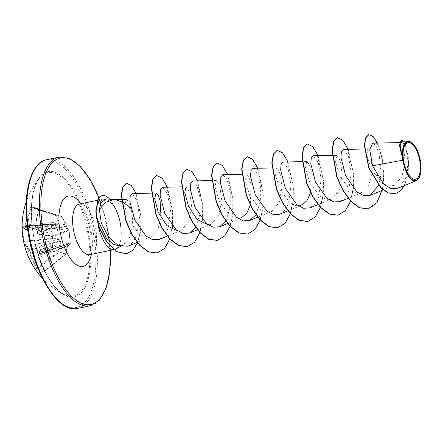 <?xml version="1.0" encoding="UTF-8"?>
<svg xmlns="http://www.w3.org/2000/svg" width="443" height="443" viewBox="0 0 443 443"><rect width="100%" height="100%" fill="white"/><g stroke="black" fill="none" stroke-linecap="round" stroke-linejoin="round"><path stroke-width="0.33" stroke-dasharray="2.21 1.66" d="M37.306 231.584L37.29 232.21L57.064 228.139L66.467 226.722A0.57 0.293 82.4 0 0 66.251 226.284L36.47 229.906A75.088 14.182 179.1 0 0 37.134 230.072L37.937 230.271L37.589 231.008A75.088 62.696 -74.8 0 0 37.555 232.143L38.685 234.264A75.028 16.181 175.9 0 0 51.371 236.147L50.978 235.659A75.598 16.302 -4.1 0 1 38.198 233.766L37.4 232.265A75.653 63.166 105.2 0 1 37.433 231.252A56.399 2.902 114.4 0 1 38.713 228.206A56.399 33.657 26.7 0 0 36.586 229.513A75.653 14.287 -0.9 0 1 35.994 229.369L35.224 227.791L35.523 227.746L36.47 229.906A0.57 0.46 104.3 0 1 36.32 229.895L36.32 229.895A0.57 0.46 104.3 0 1 35.994 229.369M35.324 227.846A75.598 65.315 108.1 0 1 38.547 210.065L38.253 208.764A75.93 1.279 17.7 0 1 34.371 207.407A75.93 1.279 17.7 0 1 31.16 206.255A0.57 0.526 -70 0 0 31.47 206.942L31.47 206.942A0.57 0.526 -70 0 0 31.486 206.953A75.36 1.274 -162.3 0 0 34.676 208.094A75.36 1.274 -162.3 0 0 38.53 209.439L38.724 210.098A75.028 64.822 -71.9 0 0 35.523 227.746L65.165 224.319L65.398 223.986L67.729 228.787L68.992 230.465L70.038 237.221L70.321 244.27L69.053 242.531L68.366 243.844L67.513 245.965L66.046 253.917L65.758 253.9L67.247 245.976L37.993 255.583L38.419 254.52A75.653 19.913 169.8 0 0 39.006 254.642A56.399 47.113 123.4 0 0 41.454 256.669A56.399 15.018 58.4 0 1 39.565 253.402A75.653 63.166 105.2 0 1 39.344 252.449L39.892 251.353A75.598 17.991 173.1 0 0 52.645 252.964L53.359 251.962A75.93 45.54 94.6 0 1 52.396 244.514A75.93 45.54 94.6 0 1 51.903 236.872M38.253 208.764A0.57 0.465 -70.9 0 0 38.53 209.439L62.142 216.721A0.57 0.288 107.1 0 1 62.242 217.352L66.251 226.284A0.57 0.487 145.4 0 1 66.705 226.589L67.153 228.405L38.685 234.264A0.57 0.443 101.7 0 1 38.53 234.269L51.272 236.158A0.57 0.349 95.8 0 0 51.371 236.147L68.405 230.05L67.153 228.405A0.57 0.548 139.4 0 1 67.624 228.594L68.909 230.271A0.57 0.57 0 0 1 69.003 230.487L68.898 230.637A0.57 0.437 70.3 0 0 68.405 230.05A0.57 0.554 144.8 0 1 68.992 230.465L70.326 244.276L53.238 251.735L52.916 252.217L53.238 251.735L53.066 252.194L69.988 244.791A0.57 0.57 0 0 0 70.326 244.276L70.321 244.27A0.57 0.548 146.6 0 1 69.828 244.818A0.57 0.432 66.4 0 0 70.215 244.309L68.898 230.637L51.798 236.761A75.36 45.203 -85.4 0 0 52.28 244.342A75.36 45.203 -85.4 0 0 53.238 251.735L52.916 252.217A75.028 17.853 -6.9 0 1 40.263 250.616L39.482 252.172A75.088 62.696 -74.8 0 0 39.732 253.235L40.197 253.689L39.433 253.905A75.088 19.763 -10.2 0 1 38.768 253.767L38.17 255.279A75.028 64.822 -71.9 0 0 44.571 270.845L44.483 271.277A75.36 29.465 -30.8 0 1 37.445 268.785L37.018 268.176A75.028 66.5 111 0 1 30.484 252.565L60.364 243.545L58.814 251.441L59.517 251.607A0.57 0.465 95.9 0 1 59.329 251.989L65.752 254.26A0.57 0.521 128.6 0 0 66.007 253.894L59.517 251.607L61.056 243.683L60.254 240.975L58.72 238.882L52.983 238.14A0.57 0.393 96.7 0 1 52.651 238.749L58.376 239.453L27.322 246.042A75.028 17.853 -6.9 0 1 24.365 242.127L24.171 241.463A75.36 73.394 174.6 0 1 22.731 226.489L22.82 226.057A75.028 16.181 175.9 0 0 25.744 229.69L25.389 229.607A0.57 0.537 -56 0 0 25.389 229.607A0.57 0.537 -56 0 0 25.744 229.69L26.336 228.178A75.088 68.277 115.1 0 1 26.386 227.049L26.685 226.379A75.088 14.182 179.1 0 0 27.056 226.578L26.779 226.523A0.57 0.526 -62.2 0 0 27.056 226.578L27.837 225.027A75.028 66.5 111 0 1 31.165 207.429L31.486 206.947L55.707 214.451L55.297 214.899L55.968 214.711L62.452 217.004L65.398 223.986M25.744 229.69L56.97 224.811L51.227 223.964L52.651 238.749L24.365 242.127A0.57 0.554 169 0 0 23.872 242.775M44.483 271.277L65.841 254.254L65.758 253.9L44.571 270.845L44.483 271.277A0.57 0.482 -79.4 0 0 44.35 272.068L44.444 271.271A75.598 65.315 108.1 0 1 37.993 255.583M23.601 241.452L52.983 238.14L52.933 231.174L51.654 224.335L57.396 225.138L58.592 223.721L58.936 221.705L55.968 214.711A0.57 0.443 108.9 0 0 55.724 214.456L62.164 216.732A0.57 0.537 110.5 0 1 62.452 217.004L66.649 226.473A0.57 0.57 0 0 1 66.71 226.589L67.624 228.594A0.57 0.548 139.4 0 1 67.729 228.787M31.89 224.219A63.083 26.918 78.2 0 0 64.551 294.7A63.083 26.918 78.2 0 0 64.556 294.7A63.083 26.918 78.2 0 0 89.381 244.536A63.083 26.918 78.2 0 0 69.186 185.495A63.083 26.918 78.2 0 0 40.053 177.538L40.053 177.538A63.083 26.918 78.2 0 0 31.89 224.219M26.851 246.745L27.521 248.268L28.269 248.207L27.322 246.042A0.57 0.537 125.2 0 0 26.851 246.745A75.598 17.991 173.1 0 1 23.9 242.908M27.521 248.268A75.653 68.798 -64.9 0 0 27.754 249.226A56.399 36.913 26.9 0 0 28.075 251.94A56.399 0.354 117.1 0 0 28.596 250.965A75.653 19.913 169.8 0 0 28.933 251.17L29.725 252.665A75.598 67.004 -69 0 0 36.309 268.397L37.256 269.56A75.93 29.687 149.2 0 0 44.35 272.068M411.835 142.679L417.583 151.423L420.728 164.281L419.139 177.698M161.069 217.89L157.714 229.873L151.008 236.723L145.326 237.182L139.368 234.264L129.24 221.013L124.682 205.967L126.227 199.339L128.647 201.703L130.906 208.404C132.208 213.266 132.69 218.792 132.346 224.983L129.533 237.465L123.376 244.946L119.333 246.026M102.339 195.651A25.035 10.682 78.2 0 1 113.735 205.834L108.291 200.358L103.025 199.117L98.628 202.8C96.696 206.488 96.258 211.555 97.322 217.989A25.838 11.025 78.2 0 0 97.482 220.049A25.838 11.025 78.2 0 0 98.019 224.114M113.513 249.603A25.838 11.025 78.2 0 0 113.818 249.592M115.861 249.01A25.838 11.025 78.2 0 0 118.696 246.02M118.818 245.81A25.838 11.025 78.2 0 0 121.028 228.372M109.759 199.206A25.035 10.682 78.2 0 1 114.067 205.945L106.331 198.918M402.366 157.625L399.697 146.866L400.688 142.552L403.678 147.912L405.079 161.512L402.067 176.541L394.181 185.451L388.35 185.977L382.254 183.142L371.843 170.118L366.876 155.36L367.768 148.914L369.645 150.913L371.478 156.65L371.915 174.658L368.498 186.088L361.959 192.611L356.266 193.065L350.302 190.141L340.163 176.846L335.534 161.811L336.841 155.233L340.351 160.704L342.212 174.581L339.526 189.892L331.824 198.913L326.131 199.367L320.167 196.443L310.034 183.153L305.399 168.119L306.7 161.534L309.114 164.154L311.296 171.502L310.576 192.627M287.85 210.896L301.689 205.214L295.996 205.674L290.021 202.739L279.893 189.449L275.264 174.42L276.565 167.836L280.081 173.302L281.942 187.184L279.251 202.495L271.553 211.516L265.855 211.97L259.891 209.046L249.752 195.745L245.129 180.722L246.43 174.143L248.844 176.757L251.026 184.1L250.306 205.231M227.58 223.499L241.413 217.818L235.72 218.272L229.762 215.348L219.623 202.052L214.993 187.018L216.295 180.439L219.811 185.905L221.666 199.787L218.98 215.099L211.278 224.119L208.044 224.806M181.497 186.846L186.16 186.741L189.676 192.207L191.531 206.084L188.845 221.4L181.143 230.421L177.909 231.108M127.905 246.208L132.994 242.266L136.765 235.454L139.556 217.009L136.821 200.214L132.042 193.585M159.297 239.392L164.253 235.51L167.903 228.765L170.466 210.48L167.526 193.84L162.548 187.278M195.662 227.42L200.098 213.936L200.125 198.087L196.869 185.611L192.683 180.977M225.797 221.118L230.233 207.634L230.26 191.791L227.004 179.31L222.818 174.675M255.932 214.811L260.368 201.338L260.401 185.495L257.145 173.014L252.953 168.373M279.838 214.185L284.794 210.303L288.443 203.564L291.007 185.274L288.072 168.628L283.094 162.072M309.978 207.883L314.934 204.001L318.583 197.262L321.142 178.983L318.207 162.332L313.229 155.77M340.113 201.582L345.069 197.705L348.713 190.972L351.282 172.687L348.348 156.036L343.364 149.468M378.566 185.412L381.179 173.828L378.937 152.392L375.83 145.559L372.635 143.183M397.587 188.369L405.489 179L408.197 162.659L405.965 147.392L401.84 141.234M371.915 174.658L383.704 176.552L382.331 159.984L378.499 146.024L373.449 137.12L368.604 134.655M395.112 193.713L401.031 190.219L405.378 183.186L408.524 163.484L405.622 146.079L401.026 139.96M367.983 208.897L374.224 205.447L379.136 198.381L383.954 176.502L382.198 157.896L377.491 143.078M404.531 185.517L408.18 173.396L408.601 159.773L406.563 148.139L403.412 141.195M382.392 189.333L383.954 176.502L381.179 173.828M97.737 220.016L97.322 217.989M337.372 137.723L342.14 139.816L347.052 147.253L353.348 173.274L353.221 188.059L350.441 201.155L345.147 210.663L337.843 215.198M307.11 144.053L311.878 145.996L316.817 153.339L323.196 179.354L323.102 194.2L320.339 207.374L315.034 216.937L307.713 221.5M276.975 150.354L281.742 152.298L286.676 159.641L293.061 185.656L292.967 200.502L290.198 213.676L284.899 223.239L277.573 227.802M246.84 156.656L251.607 158.6L256.541 165.942L262.926 191.963L262.832 206.803L260.063 219.977L254.758 229.54L247.438 234.103M216.705 162.958L221.472 164.901L226.406 172.244L232.791 198.259L232.697 213.105L229.928 226.279L224.623 235.842L217.303 240.405M186.569 169.259L191.332 171.203L196.271 178.546L202.65 204.561L202.556 219.407L199.793 232.581L194.488 242.144L187.167 246.707M156.434 175.561L161.197 177.505L166.136 184.847L172.515 210.868L172.421 225.708L169.658 238.882L164.353 248.445L157.027 253.008M126.333 183.258L130.818 185.274L135.342 192.306L140.896 216.367L140.608 229.767L137.934 241.479L133.066 249.874L126.51 253.856M348.259 149.357L353.713 174.863L353.381 188.862L350.651 201.222M318.118 155.659L323.578 181.165L323.246 195.164L320.516 207.523M287.983 161.961L293.438 187.467L293.111 201.465L290.381 213.825M257.848 168.262L263.303 193.768L262.976 207.767L260.246 220.127M227.713 174.564L233.168 200.07L232.841 214.069L230.105 226.428M197.578 180.866L203.032 206.372L202.7 220.37L199.97 232.73M167.443 187.167L172.897 212.673L172.565 226.672L169.835 239.032M136.139 193.491L141.245 218.222L140.619 231.556L137.59 242.919M31.16 206.255L30.412 207.191L55.297 214.899L58.282 221.882L27.056 224.922L26.508 226.013A0.57 0.526 -62.2 0 0 26.779 226.523L26.176 225.836A56.399 13.102 54.5 0 1 25.334 223.477A56.399 49.029 119.5 0 0 25.622 227.082A75.653 68.798 -64.9 0 0 25.578 228.09L25.157 229.158A0.57 0.537 -56 0 0 25.384 229.607L22.222 225.614A0.57 0.554 -11.5 0 0 22.82 226.057L22.731 226.489L51.654 224.335A0.57 0.393 98 0 0 51.344 223.97L57.097 224.8A0.57 0.404 98.7 0 1 57.396 225.138M25.157 229.158A75.598 16.302 -4.1 0 1 22.211 225.493L22.15 226.362L22.731 226.489M41.454 256.669L40.197 253.689L39.698 253.9L58.67 247.46A1.899 0.814 72.4 0 0 58.421 247.454L38.768 253.767L58.67 247.46L68.133 244.015L58.875 247.006L39.233 252.377L39.97 250.622L68.56 243.052L69.828 244.818L52.916 252.217A0.57 0.354 -85.7 0 0 52.645 252.964M28.983 250.217L29.188 249.802L28.524 249.276A75.088 68.277 115.1 0 1 28.269 248.207L49.494 243.689L59.65 241.02L59.86 241.457L29.354 250.445A75.088 19.763 -10.2 0 1 28.983 250.217L28.596 250.965M38.547 210.065L62.242 217.352L62.491 217.037A0.57 0.57 0 0 0 62.164 216.732A0.57 0.537 110.5 0 0 62.142 216.721L31.486 206.953M27.056 226.578L55.453 223.654L58.127 223.41L57.983 223.726L47.678 224.828L25.578 228.09M26.763 226.307L48.054 224.391A1.899 0.803 83.9 0 0 48.675 222.818M25.334 223.477L26.934 226.384L47.883 224.368A1.899 0.803 83.9 0 0 48.054 224.391L27.2 226.606M36.309 268.397L58.814 251.441L59.329 251.989L37.445 268.785A0.57 0.515 -59.6 0 0 37.256 269.56M37.716 230.737L57.064 228.139A1.899 0.964 78.4 0 0 58.205 230.266M55.812 225.337A1.899 0.886 83.2 0 0 56.748 227.503L37.406 230.094M58.936 221.705L58.282 221.882L58.127 223.41A0.57 0.465 77.7 0 1 58.592 223.721A0.57 0.293 -8.9 0 0 57.983 223.726L56.97 224.811A0.57 0.404 98.7 0 1 57.097 224.8L56.97 224.811M47.096 226.34A1.899 0.676 81.1 0 0 47.257 226.367A1.899 0.676 81.1 0 0 47.678 224.828L26.525 226.777M39.97 250.622L59.395 245.444A1.899 0.941 75.1 0 0 58.875 247.006L39.903 253.44M59.667 245.45A1.899 0.941 75.1 0 0 59.395 245.444L68.504 242.991L68.133 244.015L68.504 242.991M67.513 245.965L68.089 244.27L58.421 247.454A1.899 0.814 72.4 0 0 58.088 248.972M44.571 270.845L44.461 271.493L65.841 254.254A0.57 0.57 0 0 0 66.046 253.917L67.535 245.987L67.247 245.976L67.984 244.331M28.712 249.487L49.494 243.689A1.899 0.648 78 0 0 48.558 241.524M58.72 238.882A0.57 0.404 97.5 0 1 58.376 239.453L59.65 241.02L60.254 240.975A0.57 0.399 120.6 0 1 59.86 241.457L60.364 243.545L61.056 243.683M29.725 252.665L30.484 252.565L29.354 250.445A0.57 0.526 120.7 0 0 28.933 251.17M50.951 246.446A1.899 0.725 73.4 0 0 49.804 244.331L29.022 250.129M69.053 242.531A0.57 0.548 141.2 0 1 68.56 243.052M67.989 244.331A0.57 0.548 77 0 0 68.366 243.844L68.372 243.899A0.57 0.57 0 0 1 68 244.326L39.887 253.861M22.211 225.493A0.57 0.554 -11.5 0 0 22.222 225.614L22.809 226.041L51.227 223.964A0.57 0.393 98 0 1 51.344 223.97A0.57 0.57 0 0 0 51.227 223.964L22.82 226.057M36.586 229.513L37.134 230.072L36.32 229.895C35.573 229.707 35.207 229.003 35.224 227.791L38.513 209.434L31.486 206.947M38.198 233.766A0.57 0.443 101.7 0 0 38.53 234.269L38.53 234.269C37.932 234.353 37.517 233.666 37.29 232.21L37.4 232.265M53.359 251.962L52.169 244.431L51.681 236.817L51.272 236.158A0.57 0.349 95.8 0 1 50.978 235.659M26.386 227.049L25.622 227.082M40.263 250.616A0.57 0.443 -79.1 0 0 39.892 251.353M39.366 252.981L39.344 252.449M39.006 254.642L39.433 253.905M38.768 253.767A0.57 0.46 -77.9 0 0 38.419 254.52M38.486 253.773L37.893 255.522L44.444 271.271M27.754 249.226L28.524 249.276M38.713 228.206L37.937 230.271M28.075 251.94L29.188 249.802M90.256 244.591A64.03 27.322 78.2 0 0 55.104 172.211A64.03 27.322 78.2 0 0 31.907 223.975A64.03 27.322 78.2 0 0 67.059 296.356A64.03 27.322 78.2 0 0 90.256 244.591M27.001 222.242A74.795 31.913 78.2 0 0 68.061 306.789A74.795 31.913 78.2 0 0 95.162 246.325A74.795 31.913 78.2 0 0 54.101 161.778A74.795 31.913 78.2 0 0 27.001 222.242M77.63 308.394A75.93 32.4 78.2 0 0 96.69 246.297A75.93 32.4 78.2 0 0 46.548 159.746M98.939 197.916A74.795 31.913 -101.8 0 1 109.726 243.279A74.795 31.913 -101.8 0 1 110.252 250.4M59.096 157.127A75.93 32.4 -101.8 0 1 109.238 243.678A75.93 32.4 -101.8 0 1 90.178 305.775M79.319 204.073A25.838 11.025 -101.8 0 1 96.38 233.522A25.838 11.025 -101.8 0 1 89.896 254.653M80.803 203.763A35.961 15.344 -101.8 0 1 92.033 237.027A35.961 15.344 -101.8 0 1 91.38 254.343M98.628 202.8L98.097 199.212M30.412 207.191A75.598 67.004 -69 0 0 27.056 224.922M26.508 226.013A75.653 14.287 -0.9 0 1 26.176 225.836M22.15 226.362A75.93 73.948 -5.4 0 0 22.477 233.943M42.268 278.077A75.93 75.93 0 0 0 64.551 294.7M64.556 294.7C50.491 288.753 34.593 255.445 32.029 224.075C30.312 202.008 32.987 186.497 40.053 177.538A75.93 75.93 0 0 0 26.298 201.698M110.368 250.373L109.853 243.384L105.955 220.033L99.027 197.799M88.578 255.268L90.405 250.516C91.252 246.723 91.424 241.928 90.915 236.125C90.156 228.721 88.428 221.832 85.732 215.459L81.7 208.022C79.375 205.142 78.095 203.819 77.863 204.04M123.376 244.946L120.574 246.463M115.263 199.671L114.455 199.605M400.688 142.552L399.553 142.574M394.181 185.451L383.162 189.975M367.768 148.914L364.478 148.986M359.323 193.691L348.12 198.292M331.824 198.913L317.985 204.594M306.7 161.534L302.037 161.64M276.565 167.836L271.902 167.941M271.553 211.516L257.715 217.197M246.43 174.138L241.767 174.243M216.295 180.439L211.632 180.545M211.278 224.119L197.445 229.801M181.143 230.421L167.31 236.102M156.025 193.043L151.356 193.148M151.008 236.723L137.169 242.404M103.025 199.117L97.576 200.258M57.33 224.806L25.882 229.723M37.29 232.21L37.312 232.641"/><path stroke-width="0.66" d="M22.477 233.943A75.93 73.948 -5.4 0 0 22.704 235.992A75.93 73.948 -5.4 0 0 23.601 241.446L23.878 242.797A0.57 0.554 169 0 1 23.872 242.775M420.241 163.965A18.672 7.968 -101.8 0 1 413.474 179.061A18.672 7.968 -101.8 0 1 403.224 157.952A18.672 7.968 -101.8 0 1 409.991 142.862A18.672 7.968 -101.8 0 1 420.241 163.965M420.85 164.181A20.007 8.539 -101.8 0 1 419.288 177.405A20.007 8.539 -101.8 0 1 409.786 177.433A20.007 8.539 -101.8 0 1 402.615 157.741A20.007 8.539 -101.8 0 1 412.068 142.867A20.007 8.539 -101.8 0 1 420.85 164.181M419.288 177.405L416.276 180.689L412.311 180.218L408.18 176.021L402.499 160.244L402.366 157.625L399.459 145.542L401.275 139.905L399.686 144.933L402.333 157.547M119.333 246.026L112.838 244.038L106.547 238.245L97.737 220.016M98.019 224.114A25.838 11.025 78.2 0 0 113.513 249.603M113.818 249.592A25.838 11.025 78.2 0 0 114.543 249.498A25.838 11.025 78.2 0 0 115.861 249.01L120.574 246.463M121.028 228.372A25.838 11.025 78.2 0 0 113.862 205.807L114.067 205.945M114.455 199.605L106.331 198.918L101.01 202.623L99.354 209.473L105.639 202.318L113.663 199.621L115.263 199.671L123.248 202.313L130.906 208.404M399.553 142.574L372.635 143.183L369.739 149.834L372.552 165.82L402.499 160.244M310.576 192.627L307.032 200.646L301.689 205.214M250.306 205.231L246.762 213.249L241.413 217.818M208.044 224.806L197.113 219.446L188.425 206.034L184.775 192.467L186.16 186.741M177.909 231.108L166.972 225.742L158.284 212.324L154.64 198.769L156.025 193.043L158.062 194.948L160.078 200.446L161.069 217.89M99.354 209.473L101.331 223.272L108.507 236.811L118.165 245.5L127.905 246.208L137.169 242.404M151.356 193.148L132.042 193.585L130.231 195.695L129.865 201.526L134.65 219.767L146.013 236.075L152.807 239.774L159.297 239.392L167.31 236.102M181.497 186.846L162.548 187.278L160.604 189.399L160.111 195.258L164.807 213.515L176.164 229.79L182.953 233.472L189.432 233.09L195.662 227.42M211.632 180.545L192.683 180.977L190.739 183.103L190.246 188.956L194.942 207.213L206.305 223.488L213.094 227.176L219.567 226.788L225.797 221.118M241.767 174.243L222.818 174.675L220.874 176.796L220.381 182.654L225.088 200.923L236.451 217.197L243.229 220.874L249.702 220.487L255.932 214.811M271.902 167.941L252.953 168.373L251.015 170.494L250.516 176.342L255.218 194.621L266.575 210.885L273.359 214.573L279.838 214.185L287.85 210.896M302.037 161.64L283.094 162.072L281.15 164.192L280.652 170.057L285.353 188.314L296.716 204.583L303.499 208.271L309.978 207.883L317.985 204.594M336.841 155.233L313.229 155.77L311.285 157.891L310.792 163.749L315.488 182.007L326.851 198.281L333.634 201.969L340.113 201.582L348.12 198.292M364.478 148.986L343.364 149.468L341.42 151.589L340.927 157.448L345.623 175.705L356.992 191.991L363.775 195.668L370.248 195.28L378.566 185.412M372.552 165.82L383.644 184.05L390.732 188.541L397.587 188.369L416.276 180.694M408.042 141.09L401.84 141.234L400.167 145.487L402.178 156.29L403.401 145.404L408.042 141.09L412.068 142.867M377.491 143.078L373.028 136.361L368.604 134.655L365.547 137.945L364.367 145.586L368.809 167.997L380.781 187.838L388.013 192.932L395.112 193.713M368.853 134.606L365.796 137.889L364.617 145.537L369.058 167.947L381.035 187.782L388.267 192.877L395.239 193.685L400.444 190.972L404.531 185.517M403.412 141.195L401.275 139.905M402.178 156.29L402.017 155.98M367.983 208.897L359.312 207.756L350.601 201.172L342.76 190.23L336.697 176.652L332.078 150.188L333.657 141.455L337.372 137.723M337.843 215.198L329.177 214.058L320.461 207.468L312.62 196.526L306.556 182.953L301.943 156.49L303.516 147.752L307.364 143.997L312.714 146.528L318.118 155.659M307.713 221.5L299.042 220.359L290.331 213.775L282.49 202.833L276.421 189.255L271.803 162.797L273.381 154.059L277.224 150.299L282.573 152.829L287.983 161.961M277.573 227.802L268.907 226.661L260.196 220.077L252.349 209.129L246.286 195.557L241.668 169.093L243.246 160.355L247.089 156.6L252.438 159.131L257.848 168.262M247.438 234.103L238.766 232.963L230.055 226.373L222.214 215.431L216.151 201.853L211.532 175.395L213.111 166.657L216.954 162.902L222.303 165.433L227.713 174.564M217.303 240.405L208.636 239.264L199.92 232.68L192.079 221.738L186.016 208.16L181.397 181.702L182.976 172.964L186.819 169.204L192.168 171.734L197.578 180.866M187.167 246.707L178.496 245.566L169.785 238.982L161.944 228.034L155.881 214.462L151.262 187.998L152.841 179.26L156.684 175.506L162.033 178.036L167.443 187.167M157.027 253.008L148.46 251.912L139.838 245.477L132.047 234.757L125.967 221.395L121.26 195.247L122.8 186.808L126.333 183.258M126.51 253.856L116.238 251.585L106.519 241.773L99.088 227.348L96.491 217.646L95.832 211.195L98.097 199.212L101.01 202.623M382.392 189.333L376.855 202.656L368.111 208.869L359.566 207.706L350.85 201.116L343.009 190.174L336.946 176.602L332.328 150.138L333.906 141.4L337.5 137.695L342.849 140.226L348.259 149.357M350.651 201.222L345.313 210.702L337.97 215.171L329.426 214.002L320.715 207.418L312.874 196.476L306.811 182.898L302.192 156.44L303.771 147.702L307.364 143.997M320.516 207.523L315.178 217.004L307.835 221.472L299.291 220.309L290.58 213.72L282.739 202.778L276.676 189.205L272.057 162.742L273.63 154.003L277.224 150.299M290.381 213.825L285.043 223.305L277.7 227.774L269.156 226.611L260.445 220.021L252.604 209.079L246.541 195.501L241.922 169.043L243.495 160.305L247.089 156.6M260.246 220.127L254.902 229.607L247.565 234.076L239.021 232.907L230.305 226.323L222.464 215.376L216.4 201.803L211.787 175.345L213.36 166.607L216.954 162.902M230.105 226.428L224.767 235.909L217.43 240.377L208.886 239.214L200.175 232.625L192.328 221.683L186.265 208.11L181.647 181.647L183.225 172.908L186.819 169.204M199.97 232.73L194.632 242.21L187.295 246.679L178.75 245.511L170.034 238.927L162.193 227.984L156.13 214.406L151.512 187.948L153.09 179.21L156.684 175.506M169.835 239.032L164.497 248.512L157.154 252.981L148.71 251.857L140.088 245.428L132.296 234.701L126.216 221.339L121.515 195.197L123.054 186.752L126.46 183.225L131.3 185.462L136.139 193.491M137.59 242.919L132.828 250.334L126.637 253.833L116.487 251.535L106.774 241.717L99.343 227.298L96.746 217.591L96.081 211.139L98.346 199.162A25.035 10.682 78.2 0 1 102.466 195.623A25.035 10.682 78.2 0 1 109.759 199.206M102.339 195.651A25.035 10.682 78.2 0 0 102.217 195.673A25.035 10.682 78.2 0 0 98.097 199.212M23.601 241.446L22.704 235.992A75.93 75.93 0 0 1 26.298 201.698M23.601 241.452L23.872 242.786A75.598 17.991 173.1 0 0 23.9 242.908A75.93 75.93 0 0 0 42.268 278.077M27.488 221.843A75.93 32.4 78.2 0 0 77.63 308.394C57.784 314.602 30.589 268.63 26.873 222.137C23.407 188.973 32.073 162.066 46.548 159.746A75.93 32.4 78.2 0 0 27.488 221.843M110.252 250.4A74.795 31.913 -101.8 0 1 80.931 303.056A74.795 31.913 -101.8 0 1 41.564 219.196A74.795 31.913 -101.8 0 1 58.371 158.594A74.795 31.913 -101.8 0 1 98.939 197.916M110.368 250.373L109.825 271.371L105.982 288.565L99.204 300.365L90.178 305.775A75.93 32.4 -101.8 0 1 40.036 219.224A75.93 32.4 -101.8 0 1 59.096 157.127L46.548 159.746M113.624 249.691L89.896 254.653A25.838 11.025 -101.8 0 1 72.835 225.205A25.838 11.025 -101.8 0 1 79.319 204.073L77.863 204.04M91.38 254.343A35.961 15.344 -101.8 0 1 74.441 263.231A35.961 15.344 -101.8 0 1 59.257 225.448A35.961 15.344 -101.8 0 1 80.803 203.763M114.543 249.498L113.873 249.642M90.178 305.775L77.63 308.394M383.162 189.975L370.248 195.28M361.959 192.611L359.323 193.691M257.715 217.197L249.702 220.487M227.58 223.499L219.567 226.788M197.445 229.801L189.432 233.09M126.227 199.339L121.548 199.444M121.293 199.45L113.663 199.621M97.576 200.258L79.319 204.073M89.896 254.653L88.578 255.268M99.027 197.799L90.167 179.565L79.945 166.02L69.269 158.35L59.096 157.127"/></g></svg>
